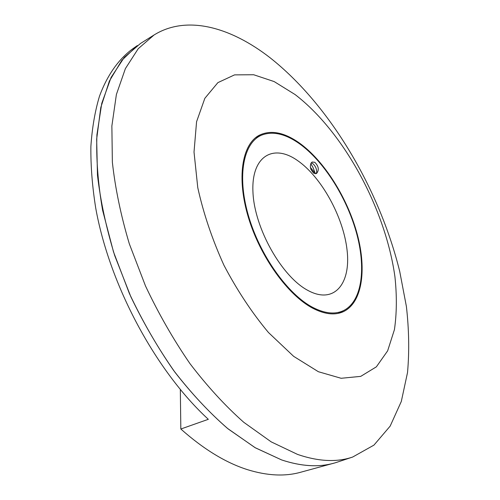 <?xml version="1.0" encoding="UTF-8"?>
<svg xmlns="http://www.w3.org/2000/svg" width="500" height="500" viewBox="0 0 500 500"><rect width="100%" height="100%" fill="white"/><g stroke="black" fill="none" stroke-linecap="round" stroke-linejoin="round"><path stroke-width="0.75" d="M154.125 34.938L140.463 43.487L124.256 57.413L111.112 77.4L101.775 103.319L96.931 134.725C96.05 158.125 97.95 183.337 102.625 210.356L113.5 251.875L129.425 293.6C142.338 320.969 157.081 346.6 173.644 370.481C190.938 392.881 208.863 412.169 227.431 428.35L255.012 447.619L281.625 459.931L255.362 447.819L228.15 428.931C209.819 413.088 192.087 394.194 174.95 372.256C158.506 348.856 143.806 323.694 130.856 296.788L114.738 255.662C106.269 227.95 100.519 201.144 97.469 175.244L96.662 139.144L100.8 107.463L109.4 81.031L121.819 60.344L137.344 45.556L132.137 49.219C118.413 59.55 107.169 75.3 99.444 96.344C94.969 111.287 92.112 128 90.881 146.475C90.656 165.819 92.269 186.325 95.706 207.987C109.488 285.087 155.625 370.887 208.319 419.312L180.831 429.012C203.663 449.281 225.925 462.844 247.606 469.706C267.319 475.775 284.994 476.625 300.625 472.256L333.781 463.194C318.538 467.469 301.15 466.381 281.625 459.931C302.75 466.863 321.331 467.587 337.369 462.113L352.669 457.038C336.9 462.431 318.55 461.562 297.619 454.444L271.2 441.869L243.744 422.281C225.225 405.863 207.3 386.319 189.975 363.644C173.356 339.481 158.525 313.581 145.488 285.944L129.325 243.837C120.9 215.569 115.244 188.363 112.362 162.213L111.869 125.975L116.388 94.5L125.394 68.6L138.225 48.706L154.125 34.938C187.044 14.581 230.975 27.338 270.119 57.781C330.019 105.119 379.319 188.856 399.712 271.388L406.394 306.469C409.012 329.519 409.394 351.525 407.531 372.494L401.312 401.444L390.169 426.106L373.944 445.119L352.669 457.038M180.831 429.012L180.325 389.55M311.181 162.806L312.581 163.412C315.406 165.906 316.775 168.888 316.694 172.344L316.062 173.663M313.831 173.263L316.537 173.487C319.337 170.056 318.756 166.325 314.794 162.288L312.094 162.025C309.312 165.444 309.894 169.194 313.831 173.263M299.15 143.506C323.438 160.744 346.219 196.581 356.231 232.006C366.2 267.356 362.381 300.45 344.219 310.244C335.688 314.675 325.269 313.762 312.969 307.506C287.756 294.494 259.575 254.95 248.238 215C236.788 175.012 243.688 142.294 261.812 135.056C272.8 130.956 285.244 133.775 299.15 143.506M308.075 290.519C334.219 304.65 351 283.775 347.1 250.381C343.519 217.113 321.512 176.969 297.381 160.438C273.281 143.456 251.075 156.025 252.963 192.325C254.469 228.438 281.95 276.944 308.075 290.519M338.869 313.212L342.006 311.394M315.363 173.738L313.012 167.469L310.75 163.55M259.519 136.025L256.119 137.281M295.025 94.506L274.156 81.575L253.669 74.744L234.544 74.881L217.881 82.631L204.844 98.319L196.569 121.744L194.019 152.056L197.775 187.669C203.444 213.369 212.156 239.206 223.912 265.188C237.131 290.35 251.981 312.8 268.469 332.519L293.644 356.337L318.375 371.719L341.125 378.281L360.719 376.375L376.369 366.838L387.65 350.825L394.431 329.625C396.788 313.394 396.956 295.769 394.931 276.756C385.569 209.219 343.925 132.006 295.025 94.506M339.769 312.981L343.2 310.775M313.038 308.369C324.319 314.131 334.075 315.387 342.3 312.137C362.062 304 367.031 270.587 357.269 234.262C347.481 197.856 324.106 160.575 299.094 142.8C283.944 132.219 270.625 129.719 259.137 135.319C242.019 144.35 236.419 177.869 248.394 217.481C260.275 257.056 288.144 295.512 313.038 308.369M260.756 135.5L256.869 136.731M310.375 167.387L315.281 173.369M344.219 310.244L338.237 313.35M314.113 173.406L310.906 169.444M261.812 135.056L255.606 137.681"/></g></svg>
